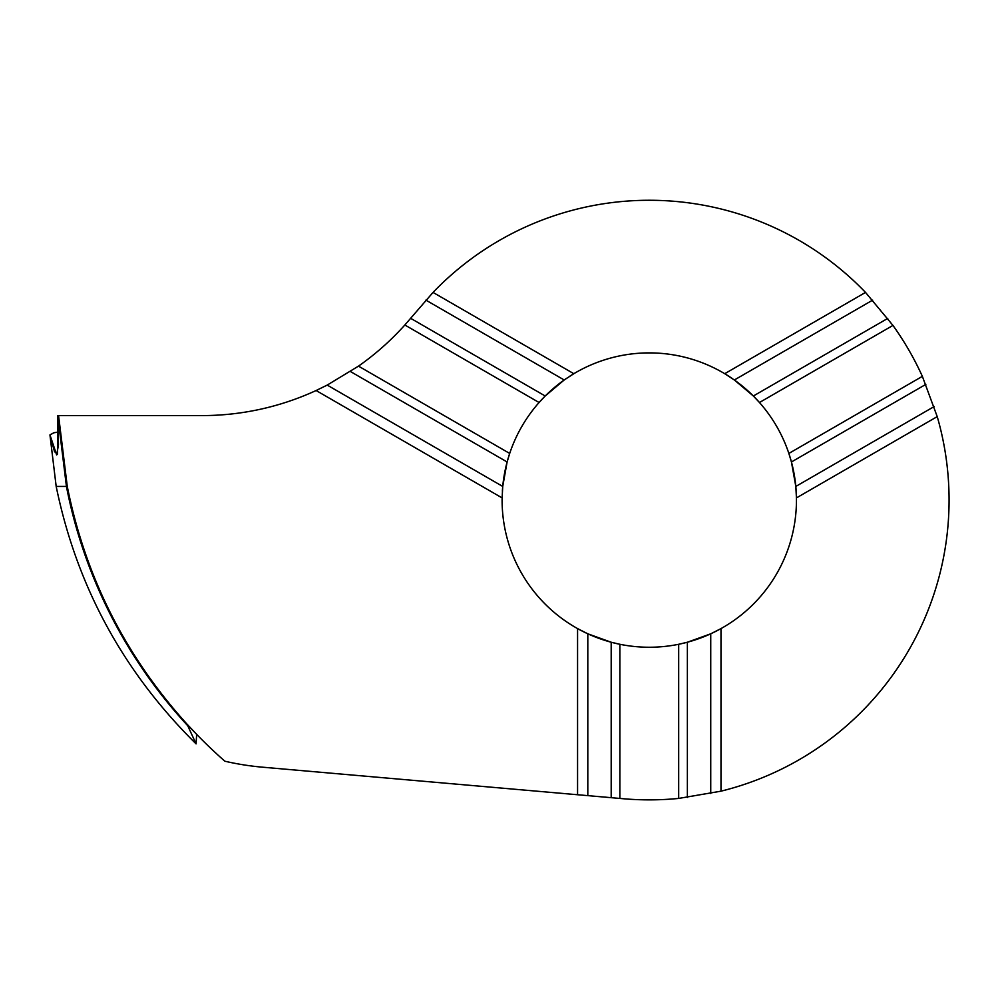 <?xml version="1.0" encoding="UTF-8"?>
<svg xmlns="http://www.w3.org/2000/svg" width="999" height="999" viewBox="0 0 999 999"><rect width="100%" height="100%" fill="white"/><g stroke="black" fill="none" stroke-linecap="round" stroke-linejoin="round"><path stroke-width="1.5" d="M58.566 415.584L67.27 486.438A490.584 490.584 0 0 0 224.837 761.201A272.54 272.54 0 0 0 262.5 767.182L623.151 798.725A299.8 299.8 0 0 0 678.683 798.426L720.991 791.171A299.8 299.8 0 0 0 937.224 416.62L922.364 376.361A299.8 299.8 0 0 0 892.956 325.424L865.521 292.42A299.8 299.8 0 0 0 433.029 292.42L404.845 325A272.54 272.54 0 0 1 358.491 366.133L327.21 385.09L316.109 390.522A272.54 272.54 0 0 1 201.948 415.584L57.73 415.584L66.434 486.438L57.73 415.584L58.479 444.78L56.668 454.945L49.95 434.902L56.181 486.438C76.761 586.326 123.401 672.14 196.091 743.88L196.628 734.327M197.327 735.052L187.05 724.175C125.275 655.943 85.352 576.698 67.27 486.438L66.434 486.438A490.884 490.584 180 0 0 187.737 725.736L187.775 724.949M187.05 724.175L187.737 725.736A490.884 490.584 180 0 1 66.434 486.438L56.181 486.438M577.572 794.742L577.572 628.596L587.812 633.803L611.188 642.232L619.88 644.28A147.178 147.178 0 0 1 502.097 500.074A147.178 147.178 0 0 1 502.122 497.914L502.734 486.438A147.178 147.178 0 0 1 509.69 453.434L507.117 461.975L502.734 486.438L327.21 385.09M922.364 376.361L788.86 453.434A147.178 147.178 0 0 1 796.44 497.914L795.816 486.438L791.433 461.975L788.86 453.434A147.178 147.178 0 0 0 759.465 402.51L753.346 396.004L734.352 379.982L724.725 373.701A147.178 147.178 0 0 1 732.791 378.883M570.017 376.061A147.178 147.178 0 0 1 573.826 373.701L564.198 379.982L545.204 396.004L539.085 402.51A147.178 147.178 0 0 0 509.69 453.434L358.491 366.133M619.88 798.438L619.88 644.28A147.178 147.178 0 0 0 678.683 644.28L687.374 642.232L710.739 633.803L720.991 628.596A147.178 147.178 0 0 1 712.474 632.991M433.029 292.42L573.826 373.701A147.178 147.178 0 0 1 724.725 373.701L865.521 292.42M937.224 416.62L796.44 497.914A147.178 147.178 0 0 1 720.991 628.596L720.991 791.171M502.372 491.146A147.178 147.178 0 0 1 502.572 488.349M404.845 325L539.085 402.51A147.178 147.178 0 0 1 566.695 378.246M872.664 300.125L734.352 379.982A147.178 147.178 0 0 1 759.465 402.51L892.956 325.424M710.739 793.506L710.739 633.803A147.178 147.178 0 0 1 678.683 644.28L678.683 798.426M57.73 415.584L57.455 454.108L54.52 451.648L49.95 434.902L53.696 432.817L58.404 432.018L54.071 432.717L49.95 434.902M187.737 725.736L196.091 743.88M316.109 390.522L502.122 497.914M611.188 797.689L611.188 642.232M587.812 795.641L587.812 633.803M687.374 797.439L687.374 642.232M410.651 318.319L545.204 396.004M425.886 300.125L564.198 379.982M350.487 371.553L507.117 461.975M925.848 384.378L791.433 461.975M934.127 406.581L795.816 486.438M887.761 318.394L753.346 396.004"/></g></svg>
